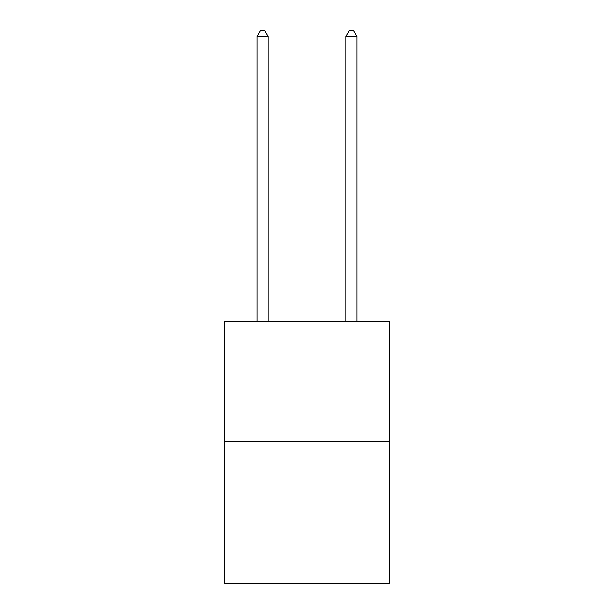 <?xml version="1.0" encoding="UTF-8"?>
<svg xmlns="http://www.w3.org/2000/svg" width="614" height="614" viewBox="0 0 614 614"><rect width="100%" height="100%" fill="white"/><g stroke="black" fill="none" stroke-linecap="round" stroke-linejoin="round"><path stroke-width="0.92" d="M389.099 441.289L389.099 321.467L224.901 321.467L224.901 583.3L389.099 583.3L389.099 441.289L224.901 441.289M268.172 321.467L268.172 36.472L257.074 36.472L257.074 321.467M257.074 36.472L260.405 30.7L264.841 30.7L268.172 36.472M356.926 321.467L356.926 36.472L345.828 36.472L345.828 321.467M345.828 36.472L349.159 30.7L353.595 30.7L356.926 36.472"/></g></svg>
